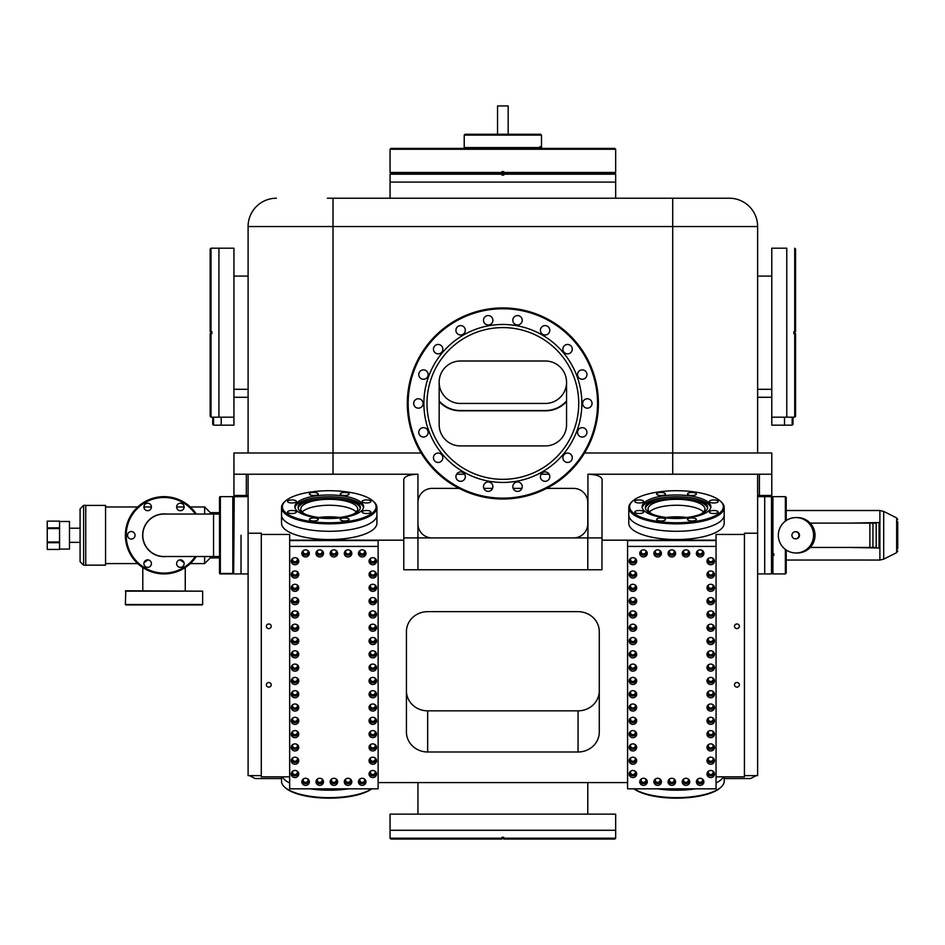 <?xml version="1.0" encoding="UTF-8"?>
<svg xmlns="http://www.w3.org/2000/svg" width="945" height="945" viewBox="0 0 945 945"><rect width="100%" height="100%" fill="white"/><g stroke="black" fill="none" stroke-linecap="round" stroke-linejoin="round"><path stroke-width="1.42" d="M59.559 542.713L59.559 521.132L47.25 521.132L47.25 549.435L59.559 549.435L59.559 542.713L47.25 542.713M59.559 542.005L47.25 542.005M85.747 565.145L105.568 565.145L105.568 505.421L85.747 505.421M59.559 527.853L47.25 527.853M59.559 528.562L47.25 528.562M213.558 556.51L219.5 556.51L219.901 573.922L233.663 573.52L233.261 496.645L219.901 496.645L219.5 514.056L213.558 514.056L213.558 556.51L164.017 556.51A21.227 21.227 0 0 1 142.789 535.283A21.227 21.227 0 0 0 164.017 556.51M210.298 514.056L210.298 512.639L219.5 512.639M210.298 556.51L210.298 557.928L219.5 557.928L210.298 557.928L204.64 563.586L204.64 556.51M190.323 506.981L204.64 506.981L210.298 512.639L204.64 506.981L204.64 514.056M85.747 565.216L85.747 505.351L83.621 505.351L83.621 565.216L85.747 565.216M80.089 561.684L83.621 565.216L80.089 561.684L80.089 508.882L83.621 505.351M80.089 528.208L69.469 528.208M80.089 542.359L69.469 542.359M59.559 549.08L69.469 549.08L69.469 521.486L59.559 521.486M184.015 562.677L179.987 559.889M202.655 591.168L125.779 590.767L125.378 604.528L202.655 604.528L202.655 591.168L125.378 591.168M202.265 604.918L164.017 604.918L202.655 604.528M164.017 604.918L125.779 604.918L164.017 604.918M149.534 604.918L143.912 604.918L149.534 604.918M133.174 604.918L127.551 604.918L133.174 604.918M182.255 604.918L176.632 604.918L182.255 604.918M198.615 604.918L192.993 604.918L198.615 604.918M233.261 573.461L219.901 573.473M148.046 559.889L144.03 562.677M196.3 556.51A38.639 38.639 0 0 1 125.378 535.283A38.639 38.639 0 0 1 196.3 514.056M195.284 556.51A37.788 37.788 0 0 1 126.228 535.283A37.788 37.788 0 0 1 195.284 514.056M166.474 556.51A21.369 21.369 0 0 1 142.648 535.283A21.369 21.369 0 0 1 166.474 514.056M182.255 510.194A3.756 3.756 0 0 1 177.14 508.823A3.756 3.756 0 0 1 178.51 503.697A3.756 3.756 0 0 1 183.625 505.067A3.756 3.756 0 0 1 182.255 510.194M176.632 563.622A3.756 3.756 0 0 1 180.389 559.865A3.756 3.756 0 0 1 184.133 563.622A3.756 3.756 0 0 1 180.389 567.378A3.756 3.756 0 0 1 176.632 563.622M133.174 532.035A3.756 3.756 0 0 1 134.544 537.162A3.756 3.756 0 0 1 129.418 538.532A3.756 3.756 0 0 1 128.047 533.405A3.756 3.756 0 0 1 133.174 532.035M151.413 506.945A3.756 3.756 0 0 1 147.656 510.69A3.756 3.756 0 0 1 143.912 506.945A3.756 3.756 0 0 1 147.656 503.189A3.756 3.756 0 0 1 151.413 506.945M145.79 560.373A3.756 3.756 0 0 1 150.905 561.743A3.756 3.756 0 0 1 149.534 566.87A3.756 3.756 0 0 1 144.408 565.5A3.756 3.756 0 0 1 145.79 560.373A3.756 3.756 0 0 0 145.565 566.728M220.35 496.645L220.35 573.922L219.5 573.072L219.5 497.495L220.35 496.645L231.891 496.645L233.663 497.507M233.663 573.06L232.813 573.91L232.813 496.657M232.813 573.91L220.35 573.922M164.028 514.056A21.227 21.227 0 0 0 142.789 535.283A21.227 21.227 0 0 1 164.017 514.056A21.227 21.227 0 0 0 164.017 514.056L213.558 514.056M135.04 535.024A3.756 3.756 0 0 0 129.418 532.035A3.756 3.756 0 0 0 128.047 537.162A3.756 3.756 0 0 0 133.174 538.532M182.255 560.373A3.756 3.756 0 0 0 177.14 561.743A3.756 3.756 0 0 0 178.51 566.87A3.756 3.756 0 0 0 184.133 563.622M178.286 560.515A3.756 3.756 0 0 0 178.51 566.87A3.756 3.756 0 0 0 182.031 566.988M178.735 510.312A3.756 3.756 0 0 0 184.133 506.945A3.756 3.756 0 0 0 182.479 503.839M149.298 560.255A3.756 3.756 0 0 0 143.912 563.622M149.759 510.052A3.756 3.756 0 0 0 149.534 503.697A3.756 3.756 0 0 0 146.014 503.567M129.418 532.035A3.756 3.756 0 0 0 127.551 535.024M796.67 552.979A17.695 17.624 -90 0 0 796.777 552.979L797.391 552.979A17.695 17.624 -90 0 0 815.015 535.283A17.695 17.624 -90 0 0 797.391 517.588L796.777 517.588A17.695 17.624 -90 0 0 796.67 517.588M796.777 552.979A17.695 17.624 -90 0 0 814.401 535.283A17.695 17.624 -90 0 0 796.777 517.588M810.184 547.45L876.216 547.45L876.18 523.105L810.184 523.105M876.18 523.105L876.216 547.45M772.065 554.939L772.915 555.365L772.915 573.922L785.366 573.922L785.366 549.423M785.366 521.144L785.366 496.645L786.216 497.495L786.216 520.541M772.065 497.495L772.915 496.645L772.915 553.829L773.837 553.829L773.837 555.365L773.837 553.829M772.915 555.365L773.837 555.365M785.366 573.922L786.216 573.072L786.216 550.025M772.915 553.829L772.065 553.404M786.216 510.513L879.889 510.513L883.693 511.41L883.693 559.156L879.889 560.054L879.889 510.513M786.216 560.054L864.876 560.031M867.51 560.019L864.533 560.054M868.077 560.054L879.889 560.054M850.736 523.105L879.039 522.55L879.039 548.017L850.736 547.45M897.75 521.758L897.75 548.809M798.974 535.283A3.544 3.52 -90 0 0 795.454 531.74A3.544 3.52 -90 0 0 791.922 535.283A3.544 3.52 -90 0 0 795.454 538.815A3.544 3.52 -90 0 0 798.974 535.283M795.962 552.979L796.576 552.979A17.695 17.624 -90 0 0 814.2 535.283A17.695 17.624 -90 0 0 796.576 517.588L795.962 517.588A17.695 17.624 -90 0 0 778.337 535.283A17.695 17.624 -90 0 0 795.962 552.979A17.695 17.624 -90 0 0 813.586 535.283A17.695 17.624 -90 0 0 795.962 517.588M795.643 538.815A3.556 3.544 -90 0 0 799.494 535.283A3.556 3.544 -90 0 0 795.643 531.74M539.583 148.412L541.497 147.562L541.497 135.111L464.219 135.111L464.219 147.562L539.949 147.562L539.949 146.64M540.41 147.562L540.41 146.64M541.497 135.111L540.646 134.261L465.07 134.261L464.219 135.111M539.949 147.562L539.122 148.412M508.174 134.261L508.174 105.946L497.554 105.946L497.554 134.261M246.326 474.225L246.326 495.463L233.935 495.463L233.935 474.225L248.098 474.225L233.935 474.225L233.935 452.998L333.018 452.998L333.018 198.226L390.061 198.226L390.061 182.101L615.668 182.101L615.668 174.175L503.744 174.175L503.744 173.325L614.817 173.325L503.744 173.325L503.744 172.474L615.668 172.474L615.668 149.263L390.061 149.263L390.061 172.474L501.972 172.474L501.972 173.325L390.911 173.325L501.972 173.325L501.972 174.175L390.061 174.175L390.911 173.325L390.061 172.474M503.744 172.581L501.972 172.581M615.668 149.263L614.817 148.412L390.911 148.412L390.061 149.263M503.744 172.474L503.744 171.553L501.972 171.553L501.972 172.474M630.929 584.813A2.41 2.256 180 0 0 632.914 588.357A2.41 2.256 180 0 0 634.886 584.813M636.564 640.155A3.768 3.532 0 0 1 629.264 640.155M630.929 638.017A2.41 2.256 180 0 0 632.914 641.56A2.41 2.256 180 0 0 634.886 638.017M636.682 641.017A3.768 3.532 0 0 1 632.914 644.561A3.768 3.532 0 0 1 629.146 641.017A3.768 3.532 0 0 1 632.914 637.485A3.768 3.532 0 0 1 636.682 641.017M712.707 717.81A2.41 2.256 0 0 1 710.734 721.366A2.41 2.256 0 0 1 708.75 717.81M636.682 707.521A3.768 3.532 180 0 0 632.914 703.99A3.768 3.532 180 0 0 629.146 707.521A3.768 3.532 180 0 0 632.914 711.065A3.768 3.532 180 0 0 636.682 707.521M629.264 706.659A3.768 3.532 180 0 0 636.564 706.659M634.886 704.509A2.41 2.256 0 0 1 632.914 708.065A2.41 2.256 0 0 1 630.929 704.509M630.929 598.114A2.41 2.256 180 0 0 632.914 601.658A2.41 2.256 180 0 0 634.886 598.114M636.564 626.866A3.768 3.532 0 0 1 629.264 626.866M636.682 627.716A3.768 3.532 0 0 1 632.914 631.26A3.768 3.532 0 0 1 629.146 627.716A3.768 3.532 0 0 1 632.914 624.184A3.768 3.532 0 0 1 636.682 627.716M630.929 624.716A2.41 2.256 180 0 0 632.914 628.26A2.41 2.256 180 0 0 634.886 624.716M641.537 550.403A2.41 2.256 180 0 0 643.51 553.947A2.41 2.256 180 0 0 645.494 550.403M636.564 600.264A3.768 3.532 0 0 1 629.264 600.264M636.682 601.126A3.768 3.532 0 0 1 632.914 604.658A3.768 3.532 0 0 1 629.146 601.126A3.768 3.532 0 0 1 632.914 597.583A3.768 3.532 0 0 1 636.682 601.126M708.75 638.017A2.41 2.256 180 0 0 710.734 641.56A2.41 2.256 180 0 0 712.707 638.017M636.564 586.963A3.768 3.532 0 0 1 629.264 586.963M636.682 587.825A3.768 3.532 0 0 1 632.914 591.357A3.768 3.532 0 0 1 629.146 587.825A3.768 3.532 0 0 1 632.914 584.282A3.768 3.532 0 0 1 636.682 587.825M712.707 664.618A2.41 2.256 0 0 1 710.734 668.162A2.41 2.256 0 0 1 708.75 664.618M636.682 694.221A3.768 3.532 180 0 0 632.914 690.689A3.768 3.532 180 0 0 629.146 694.221A3.768 3.532 180 0 0 632.914 697.764A3.768 3.532 180 0 0 636.682 694.221M629.264 693.358A3.768 3.532 180 0 0 636.564 693.358M634.886 691.208A2.41 2.256 0 0 1 632.914 694.764A2.41 2.256 0 0 1 630.929 691.208M630.929 611.415A2.41 2.256 180 0 0 632.914 614.959A2.41 2.256 180 0 0 634.886 611.415M707.084 666.757A3.768 3.532 180 0 0 714.385 666.757M706.966 667.619A3.768 3.532 180 0 0 710.734 671.163A3.768 3.532 180 0 0 714.491 667.619A3.768 3.532 180 0 0 710.734 664.087A3.768 3.532 180 0 0 706.966 667.619M712.707 677.908A2.41 2.256 0 0 1 710.734 681.463A2.41 2.256 0 0 1 708.75 677.908M706.966 694.221A3.768 3.532 0 0 1 710.734 690.689A3.768 3.532 0 0 1 714.491 694.221A3.768 3.532 0 0 1 710.734 697.764A3.768 3.532 0 0 1 706.966 694.221M714.385 693.358A3.768 3.532 0 0 1 707.084 693.358M712.707 691.208A2.41 2.256 0 0 1 710.734 694.764A2.41 2.256 0 0 1 708.75 691.208M630.929 558.212A2.41 2.256 180 0 0 632.914 561.755A2.41 2.256 180 0 0 634.886 558.212M647.171 552.553A3.768 3.532 0 0 1 639.859 552.553M647.278 553.416A3.768 3.532 0 0 1 643.51 556.948A3.768 3.532 0 0 1 639.753 553.416A3.768 3.532 0 0 1 643.51 549.872A3.768 3.532 0 0 1 647.278 553.416M687.96 778.822A2.41 2.256 0 0 1 685.976 782.365A2.41 2.256 0 0 1 684.003 778.822M706.966 747.424A3.768 3.532 0 0 1 710.734 743.88A3.768 3.532 0 0 1 714.491 747.424A3.768 3.532 0 0 1 710.734 750.956A3.768 3.532 0 0 1 706.966 747.424M714.385 746.562A3.768 3.532 0 0 1 707.084 746.562M712.707 744.412A2.41 2.256 0 0 1 710.734 747.956A2.41 2.256 0 0 1 708.75 744.412M636.564 613.565A3.768 3.532 0 0 1 629.264 613.565M636.682 614.427A3.768 3.532 0 0 1 632.914 617.959A3.768 3.532 0 0 1 629.146 614.427A3.768 3.532 0 0 1 632.914 610.883A3.768 3.532 0 0 1 636.682 614.427M708.75 611.415A2.41 2.256 180 0 0 710.734 614.959A2.41 2.256 180 0 0 712.707 611.415M636.682 760.725A3.768 3.532 180 0 0 632.914 757.181A3.768 3.532 180 0 0 629.146 760.725A3.768 3.532 180 0 0 632.914 764.257A3.768 3.532 180 0 0 636.682 760.725M629.264 759.863A3.768 3.532 180 0 0 636.564 759.863M634.886 757.713A2.41 2.256 0 0 1 632.914 761.257A2.41 2.256 0 0 1 630.929 757.713M634.886 677.908A2.41 2.256 0 0 1 632.914 681.463A2.41 2.256 0 0 1 630.929 677.908M634.886 664.618A2.41 2.256 0 0 1 632.914 668.162A2.41 2.256 0 0 1 630.929 664.618M707.084 653.456A3.768 3.532 180 0 0 714.385 653.456M706.966 654.318A3.768 3.532 180 0 0 710.734 657.862A3.768 3.532 180 0 0 714.491 654.318A3.768 3.532 180 0 0 710.734 650.786A3.768 3.532 180 0 0 706.966 654.318M708.75 651.318A2.41 2.256 180 0 0 710.734 654.861A2.41 2.256 180 0 0 712.707 651.318M669.84 550.403A2.41 2.256 180 0 0 671.824 553.947A2.41 2.256 180 0 0 673.797 550.403M706.966 760.725A3.768 3.532 0 0 1 710.734 757.181A3.768 3.532 0 0 1 714.491 760.725A3.768 3.532 0 0 1 710.734 764.257A3.768 3.532 0 0 1 706.966 760.725M714.385 759.863A3.768 3.532 0 0 1 707.084 759.863M712.707 757.713A2.41 2.256 0 0 1 710.734 761.257A2.41 2.256 0 0 1 708.75 757.713M655.688 550.403A2.41 2.256 180 0 0 657.673 553.947A2.41 2.256 180 0 0 659.645 550.403M668.056 781.834A3.768 3.532 0 0 1 671.824 778.29A3.768 3.532 0 0 1 675.592 781.834A3.768 3.532 0 0 1 671.824 785.366A3.768 3.532 0 0 1 668.056 781.834M675.474 780.972A3.768 3.532 0 0 1 668.174 780.972M673.797 778.822A2.41 2.256 0 0 1 671.824 782.365A2.41 2.256 0 0 1 669.84 778.822M645.494 778.822A2.41 2.256 0 0 1 643.51 782.365A2.41 2.256 0 0 1 641.537 778.822M636.682 774.026A3.768 3.532 180 0 0 632.914 770.482A3.768 3.532 180 0 0 629.146 774.026A3.768 3.532 180 0 0 632.914 777.558A3.768 3.532 180 0 0 636.682 774.026M629.264 773.164A3.768 3.532 180 0 0 636.564 773.164M634.886 771.014A2.41 2.256 0 0 1 632.914 774.557A2.41 2.256 0 0 1 630.929 771.014M712.707 771.014A2.41 2.256 0 0 1 710.734 774.557A2.41 2.256 0 0 1 708.75 771.014M636.564 666.757A3.768 3.532 0 0 1 629.264 666.757M636.682 667.619A3.768 3.532 0 0 1 632.914 671.163A3.768 3.532 0 0 1 629.146 667.619A3.768 3.532 0 0 1 632.914 664.087A3.768 3.532 0 0 1 636.682 667.619M659.645 778.822A2.41 2.256 0 0 1 657.673 782.365A2.41 2.256 0 0 1 655.688 778.822M696.37 781.834A3.768 3.532 0 0 1 700.127 778.29A3.768 3.532 0 0 1 703.895 781.834A3.768 3.532 0 0 1 700.127 785.366A3.768 3.532 0 0 1 696.37 781.834M703.777 780.972A3.768 3.532 0 0 1 696.477 780.972M702.111 778.822A2.41 2.256 0 0 1 700.127 782.365A2.41 2.256 0 0 1 698.154 778.822M707.084 560.361A3.768 3.532 180 0 0 714.385 560.361M706.966 561.224A3.768 3.532 180 0 0 710.734 564.756A3.768 3.532 180 0 0 714.491 561.224A3.768 3.532 180 0 0 710.734 557.68A3.768 3.532 180 0 0 706.966 561.224M708.75 558.212A2.41 2.256 180 0 0 710.734 561.755A2.41 2.256 180 0 0 712.707 558.212M634.886 731.111A2.41 2.256 0 0 1 632.914 734.667A2.41 2.256 0 0 1 630.929 731.111M706.966 720.822A3.768 3.532 0 0 1 710.734 717.29A3.768 3.532 0 0 1 714.491 720.822A3.768 3.532 0 0 1 710.734 724.366A3.768 3.532 0 0 1 706.966 720.822M714.385 719.96A3.768 3.532 0 0 1 707.084 719.96M708.75 598.114A2.41 2.256 180 0 0 710.734 601.658A2.41 2.256 180 0 0 712.707 598.114M636.682 680.92A3.768 3.532 180 0 0 632.914 677.388A3.768 3.532 180 0 0 629.146 680.92A3.768 3.532 180 0 0 632.914 684.464A3.768 3.532 180 0 0 636.682 680.92M629.264 680.057A3.768 3.532 180 0 0 636.564 680.057M707.084 626.866A3.768 3.532 180 0 0 714.385 626.866M706.966 627.716A3.768 3.532 180 0 0 710.734 631.26A3.768 3.532 180 0 0 714.491 627.716A3.768 3.532 180 0 0 710.734 624.184A3.768 3.532 180 0 0 706.966 627.716M708.75 624.716A2.41 2.256 180 0 0 710.734 628.26A2.41 2.256 180 0 0 712.707 624.716M682.325 552.553A3.768 3.532 180 0 0 689.626 552.553M682.207 553.416A3.768 3.532 180 0 0 685.976 556.948A3.768 3.532 180 0 0 689.744 553.416A3.768 3.532 180 0 0 685.976 549.872A3.768 3.532 180 0 0 682.207 553.416M684.003 550.403A2.41 2.256 180 0 0 685.976 553.947A2.41 2.256 180 0 0 687.96 550.403M661.429 781.834A3.768 3.532 180 0 0 657.673 778.29A3.768 3.532 180 0 0 653.905 781.834A3.768 3.532 180 0 0 657.673 785.366A3.768 3.532 180 0 0 661.429 781.834M654.023 780.972A3.768 3.532 180 0 0 661.323 780.972M706.966 774.026A3.768 3.532 0 0 1 710.734 770.482A3.768 3.532 0 0 1 714.491 774.026A3.768 3.532 0 0 1 710.734 777.558A3.768 3.532 0 0 1 706.966 774.026M714.385 773.164A3.768 3.532 0 0 1 707.084 773.164M706.966 707.521A3.768 3.532 0 0 1 710.734 703.99A3.768 3.532 0 0 1 714.491 707.521A3.768 3.532 0 0 1 710.734 711.065A3.768 3.532 0 0 1 706.966 707.521M714.385 706.659A3.768 3.532 0 0 1 707.084 706.659M712.707 704.509A2.41 2.256 0 0 1 710.734 708.065A2.41 2.256 0 0 1 708.75 704.509M698.154 550.403A2.41 2.256 180 0 0 700.127 553.947A2.41 2.256 180 0 0 702.111 550.403M707.084 573.662A3.768 3.532 180 0 0 714.385 573.662M706.966 574.525A3.768 3.532 180 0 0 710.734 578.057A3.768 3.532 180 0 0 714.491 574.525A3.768 3.532 180 0 0 710.734 570.981A3.768 3.532 180 0 0 706.966 574.525M708.75 571.512A2.41 2.256 180 0 0 710.734 575.056A2.41 2.256 180 0 0 712.707 571.512M636.682 734.123A3.768 3.532 180 0 0 632.914 730.591A3.768 3.532 180 0 0 629.146 734.123A3.768 3.532 180 0 0 632.914 737.667A3.768 3.532 180 0 0 636.682 734.123M629.264 733.261A3.768 3.532 180 0 0 636.564 733.261M630.929 651.318A2.41 2.256 180 0 0 632.914 654.861A2.41 2.256 180 0 0 634.886 651.318M682.207 781.834A3.768 3.532 0 0 1 685.976 778.29A3.768 3.532 0 0 1 689.744 781.834A3.768 3.532 0 0 1 685.976 785.366A3.768 3.532 0 0 1 682.207 781.834M689.626 780.972A3.768 3.532 0 0 1 682.325 780.972M636.564 573.662A3.768 3.532 0 0 1 629.264 573.662M636.682 574.525A3.768 3.532 0 0 1 632.914 578.057A3.768 3.532 0 0 1 629.146 574.525A3.768 3.532 0 0 1 632.914 570.981A3.768 3.532 0 0 1 636.682 574.525M630.929 571.512A2.41 2.256 180 0 0 632.914 575.056A2.41 2.256 180 0 0 634.886 571.512M627.586 546.411L627.586 540.564L716.05 540.564L716.05 788.827L627.586 788.827L627.586 546.411L716.05 546.411M647.278 781.834A3.768 3.532 180 0 0 643.51 778.29A3.768 3.532 180 0 0 639.753 781.834A3.768 3.532 180 0 0 643.51 785.366A3.768 3.532 180 0 0 647.278 781.834M639.859 780.972A3.768 3.532 180 0 0 647.171 780.972M707.084 640.155A3.768 3.532 180 0 0 714.385 640.155M706.966 641.017A3.768 3.532 180 0 0 710.734 644.561A3.768 3.532 180 0 0 714.491 641.017A3.768 3.532 180 0 0 710.734 637.485A3.768 3.532 180 0 0 706.966 641.017M707.084 600.264A3.768 3.532 180 0 0 714.385 600.264M706.966 601.126A3.768 3.532 180 0 0 710.734 604.658A3.768 3.532 180 0 0 714.491 601.126A3.768 3.532 180 0 0 710.734 597.583A3.768 3.532 180 0 0 706.966 601.126M634.886 717.81A2.41 2.256 0 0 1 632.914 721.366A2.41 2.256 0 0 1 630.929 717.81M706.966 734.123A3.768 3.532 0 0 1 710.734 730.591A3.768 3.532 0 0 1 714.491 734.123A3.768 3.532 0 0 1 710.734 737.667A3.768 3.532 0 0 1 706.966 734.123M714.385 733.261A3.768 3.532 0 0 1 707.084 733.261M712.707 731.111A2.41 2.256 0 0 1 710.734 734.667A2.41 2.256 0 0 1 708.75 731.111M636.682 720.822A3.768 3.532 180 0 0 632.914 717.29A3.768 3.532 180 0 0 629.146 720.822A3.768 3.532 180 0 0 632.914 724.366A3.768 3.532 180 0 0 636.682 720.822M629.264 719.96A3.768 3.532 180 0 0 636.564 719.96M661.323 552.553A3.768 3.532 0 0 1 654.023 552.553M661.429 553.416A3.768 3.532 0 0 1 657.673 556.948A3.768 3.532 0 0 1 653.905 553.416A3.768 3.532 0 0 1 657.673 549.872A3.768 3.532 0 0 1 661.429 553.416M708.75 584.813A2.41 2.256 180 0 0 710.734 588.357A2.41 2.256 180 0 0 712.707 584.813M706.966 680.92A3.768 3.532 0 0 1 710.734 677.388A3.768 3.532 0 0 1 714.491 680.92A3.768 3.532 0 0 1 710.734 684.464A3.768 3.532 0 0 1 706.966 680.92M714.385 680.057A3.768 3.532 0 0 1 707.084 680.057M634.886 744.412A2.41 2.256 0 0 1 632.914 747.956A2.41 2.256 0 0 1 630.929 744.412M707.084 613.565A3.768 3.532 180 0 0 714.385 613.565M706.966 614.427A3.768 3.532 180 0 0 710.734 617.959A3.768 3.532 180 0 0 714.491 614.427A3.768 3.532 180 0 0 710.734 610.883A3.768 3.532 180 0 0 706.966 614.427M668.174 552.553A3.768 3.532 180 0 0 675.474 552.553M668.056 553.416A3.768 3.532 180 0 0 671.824 556.948A3.768 3.532 180 0 0 675.592 553.416A3.768 3.532 180 0 0 671.824 549.872A3.768 3.532 180 0 0 668.056 553.416M636.682 747.424A3.768 3.532 180 0 0 632.914 743.88A3.768 3.532 180 0 0 629.146 747.424A3.768 3.532 180 0 0 632.914 750.956A3.768 3.532 180 0 0 636.682 747.424M629.264 746.562A3.768 3.532 180 0 0 636.564 746.562M636.564 653.456A3.768 3.532 0 0 1 629.264 653.456M636.682 654.318A3.768 3.532 0 0 1 632.914 657.862A3.768 3.532 0 0 1 629.146 654.318A3.768 3.532 0 0 1 632.914 650.786A3.768 3.532 0 0 1 636.682 654.318M696.477 552.553A3.768 3.532 180 0 0 703.777 552.553M696.37 553.416A3.768 3.532 180 0 0 700.127 556.948A3.768 3.532 180 0 0 703.895 553.416A3.768 3.532 180 0 0 700.127 549.872A3.768 3.532 180 0 0 696.37 553.416M707.084 586.963A3.768 3.532 180 0 0 714.385 586.963M706.966 587.825A3.768 3.532 180 0 0 710.734 591.357A3.768 3.532 180 0 0 714.491 587.825A3.768 3.532 180 0 0 710.734 584.282A3.768 3.532 180 0 0 706.966 587.825M636.682 561.224A3.768 3.532 0 0 1 632.914 564.756A3.768 3.532 0 0 1 629.146 561.224A3.768 3.532 0 0 1 632.914 557.68A3.768 3.532 0 0 1 636.682 561.224M636.564 560.361A3.768 3.532 0 0 1 629.264 560.361M241.022 535.283L241.022 573.922L241.022 535.283M233.663 573.355L234.218 496.645L248.098 496.645M615.668 838.203L614.817 839.054L503.744 839.054L503.744 838.203L615.668 838.203L615.668 830.277L390.061 830.277L615.668 830.277L615.668 814.141L390.061 814.141L390.061 838.203L501.972 838.203L501.972 839.054L390.911 839.054L390.061 838.203M503.744 838.203L503.744 837.282L501.972 837.282L501.972 839.054M503.744 838.309L501.972 838.309M289.666 776.837L261.292 776.837L261.292 533.216L248.098 533.216L248.098 775.632L261.292 775.632M573.627 537.918A14.151 14.151 0 0 0 587.778 523.766L587.778 502.539A14.151 14.151 0 0 0 573.627 488.388L546.623 488.388M584.553 452.998L672.71 452.998L672.71 474.225L587.932 474.225C596.519 474.544 601.233 476.256 602.083 479.375L601.941 569.764L403.787 569.764L403.787 479.375C404.637 476.256 409.362 474.544 417.938 474.225L333.018 474.225L333.018 452.998L421.175 452.998M456.577 474.225L464.656 474.225L456.577 474.225M541.06 474.225L549.139 474.225L541.06 474.225M601.941 537.918L417.938 537.918L417.938 502.539A14.151 14.151 0 0 1 432.089 488.388L459.093 488.388M521.9 488.388L513.159 488.388M492.558 488.388L483.816 488.388M417.938 523.766A14.151 14.151 0 0 0 432.089 537.918M716.05 540.564L716.05 534.433L744.436 534.433L744.436 533.216L757.63 533.216L757.63 775.632L744.436 775.632M744.436 534.433L744.436 776.837L716.05 776.837M378.13 782.59L627.586 782.59M403.787 540.174L289.666 540.174L289.666 534.433L261.292 534.433M271.239 684.818A2.445 2.303 180 0 0 268.793 682.514A2.445 2.303 180 0 0 266.348 684.818A2.445 2.303 180 0 0 268.793 687.109A2.445 2.303 180 0 0 271.239 684.818M271.239 626.287A2.445 2.303 180 0 0 268.793 623.995A2.445 2.303 180 0 0 266.348 626.287A2.445 2.303 180 0 0 268.793 628.59A2.445 2.303 180 0 0 271.239 626.287M756.26 775.632L750.554 778.538L724.189 778.538M281.527 778.538L255.174 778.538L249.456 775.632M739.38 684.818A2.445 2.303 0 0 1 736.935 687.109A2.445 2.303 0 0 1 734.478 684.818A2.445 2.303 0 0 1 736.935 682.514A2.445 2.303 0 0 1 739.38 684.818M246.326 495.463L248.098 495.463M716.05 540.174L601.941 540.174M757.63 533.216L757.63 474.225L771.781 474.225L771.781 452.998L672.71 452.998L672.71 198.226L729.316 198.226A28.303 28.303 0 0 1 757.63 226.54L757.63 452.998M587.932 537.918L587.932 474.225L771.781 474.225L771.781 495.463L757.63 495.463M739.38 626.287A2.445 2.303 0 0 1 736.935 628.59A2.445 2.303 0 0 1 734.478 626.287A2.445 2.303 0 0 1 736.935 623.995A2.445 2.303 0 0 1 739.38 626.287M686.767 517.482A28.444 9.733 0 0 0 666.213 517.482A28.444 9.733 180 0 1 686.767 517.482M339.503 517.482A28.444 9.733 0 0 0 318.949 517.482A28.444 9.733 180 0 1 339.503 517.482M248.098 533.216L248.098 474.225L417.938 474.225L417.938 502.539M289.666 546.411L378.13 546.411L378.13 788.827L289.666 788.827L289.666 540.174M599.284 631.614L599.284 732.044A21.227 19.951 0 0 1 578.057 751.996L427.672 751.996A21.227 19.951 0 0 1 406.433 732.044L406.433 631.614A21.227 19.951 0 0 1 427.672 611.663L578.057 611.663A21.227 19.951 180 0 1 599.284 631.614M427.672 751.996L427.672 710.841A21.227 19.951 0 0 1 406.433 690.901M427.672 710.841L578.057 710.841A21.227 19.951 0 0 0 599.284 690.901M417.938 569.764L417.938 537.918L403.787 537.918M724.189 776.837L724.189 781.338A47.699 16.313 180 0 1 720.917 787.268L720.125 787.965A46.848 16.018 180 0 1 676.49 798.159A46.848 16.018 180 0 1 633.93 788.827M720.917 787.268A47.699 16.313 180 0 1 676.49 797.651A47.699 16.313 180 0 1 634.119 788.827M657.342 788.827A47.699 16.313 0 0 0 695.638 788.827A47.699 16.313 0 0 1 657.342 788.827M716.05 783.003A47.699 16.313 0 0 0 723.397 776.837A47.699 16.313 0 0 1 716.05 783.003M329.226 490.715A46.848 16.018 0 0 0 285.591 500.909A46.848 16.018 0 0 0 329.226 522.762A46.848 16.018 0 0 0 372.862 500.909A46.848 16.018 0 0 0 329.226 490.715M369.625 513.088A4.418 1.512 0 0 0 370.924 512.013A4.418 1.512 0 0 0 368.196 510.619A4.418 1.512 0 0 0 363.364 510.95A4.418 1.512 0 0 0 362.077 512.013A4.418 1.512 0 0 0 364.805 513.418A4.418 1.512 0 0 0 369.625 513.088M370.924 501.452A4.418 1.512 0 0 0 366.495 499.94A4.418 1.512 0 0 0 362.077 501.452A4.418 1.512 0 0 0 366.495 502.964A4.418 1.512 0 0 0 370.924 501.452M344.665 520.99A4.418 1.512 0 0 0 349.095 519.478A4.418 1.512 0 0 0 344.665 517.966A4.418 1.512 0 0 0 340.247 519.478A4.418 1.512 0 0 0 344.665 520.99M310.669 520.553A4.418 1.512 0 0 0 315.488 520.884A4.418 1.512 0 0 0 318.217 519.478A4.418 1.512 0 0 0 316.918 518.415A4.418 1.512 0 0 0 312.098 518.084A4.418 1.512 0 0 0 309.369 519.478A4.418 1.512 0 0 0 310.669 520.553M313.787 492.475A4.418 1.512 0 0 0 309.369 493.987A4.418 1.512 0 0 0 313.787 495.499A4.418 1.512 0 0 0 318.217 493.987A4.418 1.512 0 0 0 313.787 492.475M288.839 500.389A4.418 1.512 0 0 0 287.54 501.452A4.418 1.512 0 0 0 290.269 502.858A4.418 1.512 0 0 0 295.088 502.527A4.418 1.512 0 0 0 296.387 501.452A4.418 1.512 0 0 0 293.659 500.059A4.418 1.512 0 0 0 288.839 500.389M287.54 512.013A4.418 1.512 0 0 0 291.958 513.525A4.418 1.512 0 0 0 296.387 512.013A4.418 1.512 0 0 0 291.958 510.501A4.418 1.512 0 0 0 287.54 512.013M347.795 492.924A4.418 1.512 0 0 0 342.976 492.593A4.418 1.512 0 0 0 340.247 493.987A4.418 1.512 0 0 0 341.535 495.062A4.418 1.512 0 0 0 346.354 495.393A4.418 1.512 0 0 0 349.095 493.987A4.418 1.512 0 0 0 347.795 492.924M363.624 506.733A34.398 11.765 180 0 1 329.226 518.498A34.398 11.765 180 0 1 294.84 506.733A34.398 11.765 180 0 1 329.226 494.967A34.398 11.765 180 0 1 363.624 506.733M285.591 500.909L284.799 501.594A47.699 16.313 0 0 0 281.527 507.536A47.699 16.313 0 0 0 329.226 523.849A47.699 16.313 0 0 0 376.925 507.536A47.699 16.313 0 0 0 373.653 501.594L372.862 500.909M376.925 507.536L376.925 514.978A47.699 16.313 180 0 1 329.226 531.291A47.699 16.313 180 0 1 281.527 514.978L281.527 507.536M302.152 512.001A28.444 9.733 180 0 1 329.226 505.256A28.444 9.733 180 0 1 356.312 512.001A28.444 9.733 180 0 0 329.226 505.256A28.444 9.733 180 0 0 302.152 512.001M298.183 508.221A31.138 10.655 180 0 1 329.226 498.369A31.138 10.655 180 0 1 360.281 508.221M304.952 514.104A28.444 9.733 180 0 1 300.782 509.024A28.444 9.733 180 0 1 329.226 499.291A28.444 9.733 180 0 1 357.683 509.024A28.444 9.733 180 0 1 353.501 514.104M294.935 507.642A34.398 11.765 180 0 1 329.226 496.775A31.138 10.655 180 0 1 360.364 507.43A31.138 10.655 180 0 1 329.226 518.073A31.138 10.655 180 0 1 298.088 507.43A31.138 10.655 180 0 1 329.226 496.775L329.226 496.775A34.398 11.765 180 0 1 363.518 507.642M376.925 523.223A47.699 16.313 180 0 1 329.226 539.548A47.699 16.313 180 0 1 281.527 523.223L281.527 514.978A47.699 16.313 180 0 0 329.226 531.291A47.699 16.313 180 0 0 376.925 514.978L376.925 523.223M371.787 788.827A46.848 16.018 180 0 1 329.226 798.159A46.848 16.018 180 0 1 285.591 787.965L284.799 787.268A47.699 16.313 180 0 1 281.527 781.338L281.527 776.837M371.598 788.827A47.699 16.313 180 0 1 329.226 797.651A47.699 16.313 180 0 1 284.799 787.268M282.319 776.837A47.699 16.313 0 0 0 289.666 783.003A47.699 16.313 0 0 1 282.319 776.837M310.078 788.827A47.699 16.313 0 0 0 348.374 788.827A47.699 16.313 0 0 1 310.078 788.827M676.49 490.715A46.848 16.018 0 0 0 632.855 500.909A46.848 16.018 0 0 0 676.49 522.762A46.848 16.018 0 0 0 720.125 500.909A46.848 16.018 0 0 0 676.49 490.715M716.889 513.088A4.418 1.512 0 0 0 718.188 512.013A4.418 1.512 0 0 0 715.448 510.619A4.418 1.512 0 0 0 710.628 510.95A4.418 1.512 0 0 0 709.341 512.013A4.418 1.512 0 0 0 712.069 513.418A4.418 1.512 0 0 0 716.889 513.088M718.188 501.452A4.418 1.512 0 0 0 713.758 499.94A4.418 1.512 0 0 0 709.341 501.452A4.418 1.512 0 0 0 713.758 502.964A4.418 1.512 0 0 0 718.188 501.452M691.929 520.99A4.418 1.512 0 0 0 696.347 519.478A4.418 1.512 0 0 0 691.929 517.966A4.418 1.512 0 0 0 687.511 519.478A4.418 1.512 0 0 0 691.929 520.99M657.933 520.553A4.418 1.512 0 0 0 662.752 520.884A4.418 1.512 0 0 0 665.481 519.478A4.418 1.512 0 0 0 664.181 518.415A4.418 1.512 0 0 0 659.362 518.084A4.418 1.512 0 0 0 656.633 519.478A4.418 1.512 0 0 0 657.933 520.553M661.051 492.475A4.418 1.512 0 0 0 656.633 493.987A4.418 1.512 0 0 0 661.051 495.499A4.418 1.512 0 0 0 665.481 493.987A4.418 1.512 0 0 0 661.051 492.475M636.103 500.389A4.418 1.512 0 0 0 634.804 501.452A4.418 1.512 0 0 0 637.532 502.858A4.418 1.512 0 0 0 642.352 502.527A4.418 1.512 0 0 0 643.651 501.452A4.418 1.512 0 0 0 640.923 500.059A4.418 1.512 0 0 0 636.103 500.389M634.804 512.013A4.418 1.512 0 0 0 639.222 513.525A4.418 1.512 0 0 0 643.651 512.013A4.418 1.512 0 0 0 639.222 510.501A4.418 1.512 0 0 0 634.804 512.013M695.059 492.924A4.418 1.512 0 0 0 690.24 492.593A4.418 1.512 0 0 0 687.511 493.987A4.418 1.512 0 0 0 688.799 495.062A4.418 1.512 0 0 0 693.618 495.393A4.418 1.512 0 0 0 696.347 493.987A4.418 1.512 0 0 0 695.059 492.924M710.888 506.733A34.398 11.765 180 0 1 676.49 518.498A34.398 11.765 180 0 1 642.104 506.733A34.398 11.765 180 0 1 676.49 494.967A34.398 11.765 180 0 1 710.888 506.733M632.855 500.909L632.063 501.594A47.699 16.313 0 0 0 628.791 507.536A47.699 16.313 0 0 0 676.49 523.849A47.699 16.313 0 0 0 724.189 507.536A47.699 16.313 0 0 0 720.917 501.594L720.125 500.909M724.189 507.536L724.189 514.978A47.699 16.313 180 0 1 676.49 531.291A47.699 16.313 180 0 1 628.791 514.978L628.791 507.536M649.416 512.001A28.444 9.733 180 0 1 676.49 505.256A28.444 9.733 180 0 1 703.576 512.001A28.444 9.733 180 0 0 676.49 505.256A28.444 9.733 180 0 0 649.416 512.001M645.447 508.221A31.138 10.655 180 0 1 676.49 498.369A31.138 10.655 180 0 1 707.545 508.221M652.215 514.104A28.444 9.733 180 0 1 648.046 509.024A28.444 9.733 180 0 1 676.49 499.291A28.444 9.733 180 0 1 704.946 509.024A28.444 9.733 180 0 1 700.765 514.104M642.198 507.642A34.398 11.765 180 0 1 676.49 496.775A31.138 10.655 180 0 1 707.628 507.43A31.138 10.655 180 0 1 676.49 518.073A31.138 10.655 180 0 1 645.352 507.43A31.138 10.655 180 0 1 676.49 496.775L676.49 496.775A34.398 11.765 180 0 1 710.782 507.642M724.189 523.223A47.699 16.313 180 0 1 676.49 539.548A47.699 16.313 180 0 1 628.791 523.223L628.791 514.978A47.699 16.313 180 0 0 676.49 531.291A47.699 16.313 180 0 0 724.189 514.978L724.189 523.223M757.63 573.922L764.706 573.922L764.706 496.645L764.706 573.922L771.498 573.922L771.498 496.645L757.63 496.645M771.498 573.922L771.498 496.645M211.007 333.656L210.168 333.656L210.168 416.343L211.007 417.194L211.007 333.656L211.857 333.656L211.857 331.73L210.168 331.73L210.168 249.043L211.007 248.192L218.933 248.192L211.007 248.192L211.007 331.73L210.168 331.73L210.9 331.73L210.9 333.656M218.933 417.194L218.933 248.192L233.935 248.192L233.935 417.194L211.007 417.194L218.933 417.194L218.933 248.192M248.098 276.082L233.935 276.082M248.098 389.305L233.935 389.305M771.781 417.194L786.783 417.194L786.783 248.192L771.781 248.192L771.781 425.167L784.515 425.167L784.515 417.194L784.515 425.167L792.158 425.167L792.158 417.194M793.009 417.194L793.009 424.329L792.158 425.167M233.935 417.194L233.935 425.167L221.201 425.167L221.201 417.194L221.201 425.167L213.558 425.167L213.558 417.194M212.708 417.194L212.708 424.329L213.558 425.167M786.783 417.194L794.71 417.194L795.56 416.343L795.56 333.656L794.71 333.656L794.71 417.194L786.783 417.194L786.783 248.192M408.169 403.456A94.689 94.689 0 0 1 502.858 308.767A94.689 94.689 0 0 1 597.547 403.456A94.689 94.689 0 0 1 502.858 498.145A94.689 94.689 0 0 1 408.169 403.456M581.837 403.456A78.978 78.978 0 0 0 502.858 324.478A78.978 78.978 0 0 0 423.88 403.456A78.978 78.978 0 0 0 502.858 482.434A78.978 78.978 0 0 0 581.837 403.456M581.435 369.932A4.701 4.701 0 0 0 577.619 375.378A4.701 4.701 0 0 0 583.065 379.193A4.701 4.701 0 0 0 586.88 373.747A4.701 4.701 0 0 0 581.435 369.932M522.231 486.663A4.701 4.701 0 0 0 517.529 481.962A4.701 4.701 0 0 0 512.828 486.663A4.701 4.701 0 0 0 517.529 491.365A4.701 4.701 0 0 0 522.231 486.663M483.497 320.26A4.701 4.701 0 0 0 488.187 324.962A4.701 4.701 0 0 0 492.888 320.26A4.701 4.701 0 0 0 488.187 315.559A4.701 4.701 0 0 0 483.497 320.26M456.199 331.908A4.701 4.701 0 0 0 462.223 334.707A4.701 4.701 0 0 0 465.034 328.683A4.701 4.701 0 0 0 459.01 325.883A4.701 4.701 0 0 0 456.199 331.908M421.127 378.638A4.701 4.701 0 0 0 427.542 376.913A4.701 4.701 0 0 0 425.817 370.499A4.701 4.701 0 0 0 419.403 372.212A4.701 4.701 0 0 0 421.127 378.638M434.546 352.178A4.701 4.701 0 0 0 441.161 352.757A4.701 4.701 0 0 0 441.74 346.13A4.701 4.701 0 0 0 435.125 345.551A4.701 4.701 0 0 0 434.546 352.178A4.701 4.701 0 0 1 435.125 345.551A4.701 4.701 0 0 1 441.74 346.13M464.219 479.647A4.701 4.701 0 0 0 463.641 473.02A4.701 4.701 0 0 0 457.026 473.61A4.701 4.701 0 0 0 457.604 480.225A4.701 4.701 0 0 0 464.219 479.647M417.56 408.086A4.701 4.701 0 0 0 423.006 404.271A4.701 4.701 0 0 0 419.19 398.837A4.701 4.701 0 0 0 413.745 402.641A4.701 4.701 0 0 0 417.56 408.086M584.601 428.286A4.701 4.701 0 0 0 578.175 430.01A4.701 4.701 0 0 0 579.899 436.425A4.701 4.701 0 0 0 586.313 434.7A4.701 4.701 0 0 0 584.601 428.286M565.228 345.09A4.701 4.701 0 0 0 563.515 351.505A4.701 4.701 0 0 0 569.929 353.229A4.701 4.701 0 0 0 571.654 346.803A4.701 4.701 0 0 0 565.228 345.09M571.182 454.746A4.701 4.701 0 0 0 564.555 454.167A4.701 4.701 0 0 0 563.976 460.782A4.701 4.701 0 0 0 570.603 461.361A4.701 4.701 0 0 0 571.182 454.746M440.488 461.833A4.701 4.701 0 0 0 442.213 455.419A4.701 4.701 0 0 0 435.799 453.694A4.701 4.701 0 0 0 434.074 460.12A4.701 4.701 0 0 0 440.488 461.833M492.605 488.27A4.701 4.701 0 0 0 489.793 482.245A4.701 4.701 0 0 0 483.781 485.057A4.701 4.701 0 0 0 486.58 491.081A4.701 4.701 0 0 0 492.605 488.27M549.517 475.016A4.701 4.701 0 0 0 543.493 472.205A4.701 4.701 0 0 0 540.682 478.229A4.701 4.701 0 0 0 546.706 481.04A4.701 4.701 0 0 0 549.517 475.016M424.293 436.98A4.701 4.701 0 0 0 428.097 431.534A4.701 4.701 0 0 0 422.651 427.731A4.701 4.701 0 0 0 418.848 433.176A4.701 4.701 0 0 0 424.293 436.98M541.509 327.277A4.701 4.701 0 0 0 542.087 333.892A4.701 4.701 0 0 0 548.702 333.313A4.701 4.701 0 0 0 548.124 326.698A4.701 4.701 0 0 0 541.509 327.277M588.156 398.837A4.701 4.701 0 0 0 582.722 402.641A4.701 4.701 0 0 0 586.526 408.086A4.701 4.701 0 0 0 591.972 404.271A4.701 4.701 0 0 0 588.156 398.837M513.111 318.654A4.701 4.701 0 0 0 515.923 324.678A4.701 4.701 0 0 0 521.947 321.867A4.701 4.701 0 0 0 519.136 315.843A4.701 4.701 0 0 0 513.111 318.654M598.398 403.456A95.539 95.539 0 0 1 501.901 498.995A95.539 95.539 0 0 1 407.319 403.456A95.539 95.539 0 0 1 502.858 307.928A95.539 95.539 0 0 1 598.398 403.456M426.998 403.456A75.86 75.86 0 0 0 502.858 479.328A75.86 75.86 0 0 0 578.73 403.456A75.86 75.86 0 0 0 502.858 327.596A75.86 75.86 0 0 0 426.998 403.456M460.404 445.922L545.324 445.922A21.227 21.227 0 0 0 566.551 424.695L566.551 382.229A21.227 21.227 0 0 0 545.324 361.002L460.404 361.002A21.227 21.227 0 0 0 439.165 382.229L439.165 424.695A21.227 21.227 0 0 0 460.404 445.922A21.227 21.227 0 0 1 439.165 424.695M460.404 361.002A21.227 21.227 0 0 0 439.165 382.229A21.227 21.227 0 0 0 460.404 403.456L545.324 403.456A21.227 21.227 0 0 0 566.551 382.229A21.227 21.227 0 0 0 545.324 361.002M545.324 445.922A21.227 21.227 0 0 0 566.551 424.695M390.061 174.175L390.061 182.101L615.668 182.101L615.668 198.226L672.71 198.226L327.395 198.226M757.63 226.54L248.098 226.54L248.098 452.998M439.165 401.554A28.303 28.303 0 0 0 460.12 410.815L545.608 410.815A28.303 28.303 0 0 0 566.551 401.554M248.098 226.54A28.303 28.303 0 0 1 276.401 198.226A28.303 28.303 0 0 0 248.098 226.54M501.972 174.175L501.972 175.085L503.744 175.085L503.744 173.325M501.972 174.057L503.744 174.057M794.828 331.73L794.828 333.656M795.56 249.043L794.71 248.192L794.71 331.73L795.56 331.73L795.56 249.043M794.71 331.73L793.859 331.73L793.859 333.656L794.71 333.656M757.63 276.082L771.781 276.082M757.63 389.305L771.781 389.305M566.551 400.952A28.303 28.303 0 0 1 545.324 410.532L460.404 410.532A28.303 28.303 0 0 1 439.165 400.952M566.551 382.229A21.227 21.227 0 0 1 545.324 403.456M460.404 403.456A21.227 21.227 0 0 1 439.165 382.229M293.009 584.813A2.41 2.256 180 0 0 294.994 588.357A2.41 2.256 180 0 0 296.966 584.813M298.644 640.155A3.768 3.532 0 0 1 291.343 640.155M293.009 638.017A2.41 2.256 180 0 0 294.994 641.56A2.41 2.256 180 0 0 296.966 638.017M298.762 641.017A3.768 3.532 0 0 1 294.994 644.561A3.768 3.532 0 0 1 291.225 641.017A3.768 3.532 0 0 1 294.994 637.485A3.768 3.532 0 0 1 298.762 641.017M374.787 717.81A2.41 2.256 0 0 1 372.814 721.366A2.41 2.256 0 0 1 370.83 717.81M298.762 707.521A3.768 3.532 180 0 0 294.994 703.99A3.768 3.532 180 0 0 291.225 707.521A3.768 3.532 180 0 0 294.994 711.065A3.768 3.532 180 0 0 298.762 707.521M291.343 706.659A3.768 3.532 180 0 0 298.644 706.659M296.966 704.509A2.41 2.256 0 0 1 294.994 708.065A2.41 2.256 0 0 1 293.009 704.509M293.009 598.114A2.41 2.256 180 0 0 294.994 601.658A2.41 2.256 180 0 0 296.966 598.114M298.644 626.866A3.768 3.532 0 0 1 291.343 626.866M298.762 627.716A3.768 3.532 0 0 1 294.994 631.26A3.768 3.532 0 0 1 291.225 627.716A3.768 3.532 0 0 1 294.994 624.184A3.768 3.532 0 0 1 298.762 627.716M293.009 624.716A2.41 2.256 180 0 0 294.994 628.26A2.41 2.256 180 0 0 296.966 624.716M303.617 550.403A2.41 2.256 180 0 0 305.589 553.947A2.41 2.256 180 0 0 307.574 550.403M298.644 600.264A3.768 3.532 0 0 1 291.343 600.264M298.762 601.126A3.768 3.532 0 0 1 294.994 604.658A3.768 3.532 0 0 1 291.225 601.126A3.768 3.532 0 0 1 294.994 597.583A3.768 3.532 0 0 1 298.762 601.126M370.83 638.017A2.41 2.256 180 0 0 372.814 641.56A2.41 2.256 180 0 0 374.787 638.017M298.644 586.963A3.768 3.532 0 0 1 291.343 586.963M298.762 587.825A3.768 3.532 0 0 1 294.994 591.357A3.768 3.532 0 0 1 291.225 587.825A3.768 3.532 0 0 1 294.994 584.282A3.768 3.532 0 0 1 298.762 587.825M374.787 664.618A2.41 2.256 0 0 1 372.814 668.162A2.41 2.256 0 0 1 370.83 664.618M298.762 694.221A3.768 3.532 180 0 0 294.994 690.689A3.768 3.532 180 0 0 291.225 694.221A3.768 3.532 180 0 0 294.994 697.764A3.768 3.532 180 0 0 298.762 694.221M291.343 693.358A3.768 3.532 180 0 0 298.644 693.358M296.966 691.208A2.41 2.256 0 0 1 294.994 694.764A2.41 2.256 0 0 1 293.009 691.208M293.009 611.415A2.41 2.256 180 0 0 294.994 614.959A2.41 2.256 180 0 0 296.966 611.415M369.152 666.757A3.768 3.532 180 0 0 376.464 666.757M369.046 667.619A3.768 3.532 180 0 0 372.814 671.163A3.768 3.532 180 0 0 376.571 667.619A3.768 3.532 180 0 0 372.814 664.087A3.768 3.532 180 0 0 369.046 667.619M374.787 677.908A2.41 2.256 0 0 1 372.814 681.463A2.41 2.256 0 0 1 370.83 677.908M369.046 694.221A3.768 3.532 0 0 1 372.814 690.689A3.768 3.532 0 0 1 376.571 694.221A3.768 3.532 0 0 1 372.814 697.764A3.768 3.532 0 0 1 369.046 694.221M376.464 693.358A3.768 3.532 0 0 1 369.152 693.358M374.787 691.208A2.41 2.256 0 0 1 372.814 694.764A2.41 2.256 0 0 1 370.83 691.208M293.009 558.212A2.41 2.256 180 0 0 294.994 561.755A2.41 2.256 180 0 0 296.966 558.212M309.239 552.553A3.768 3.532 0 0 1 301.939 552.553M309.358 553.416A3.768 3.532 0 0 1 305.589 556.948A3.768 3.532 0 0 1 301.833 553.416A3.768 3.532 0 0 1 305.589 549.872A3.768 3.532 0 0 1 309.358 553.416M350.028 778.822A2.41 2.256 0 0 1 348.055 782.365A2.41 2.256 0 0 1 346.071 778.822M369.046 747.424A3.768 3.532 0 0 1 372.814 743.88A3.768 3.532 0 0 1 376.571 747.424A3.768 3.532 0 0 1 372.814 750.956A3.768 3.532 0 0 1 369.046 747.424M376.464 746.562A3.768 3.532 0 0 1 369.152 746.562M374.787 744.412A2.41 2.256 0 0 1 372.814 747.956A2.41 2.256 0 0 1 370.83 744.412M298.644 613.565A3.768 3.532 0 0 1 291.343 613.565M298.762 614.427A3.768 3.532 0 0 1 294.994 617.959A3.768 3.532 0 0 1 291.225 614.427A3.768 3.532 0 0 1 294.994 610.883A3.768 3.532 0 0 1 298.762 614.427M370.83 611.415A2.41 2.256 180 0 0 372.814 614.959A2.41 2.256 180 0 0 374.787 611.415M298.762 760.725A3.768 3.532 180 0 0 294.994 757.181A3.768 3.532 180 0 0 291.225 760.725A3.768 3.532 180 0 0 294.994 764.257A3.768 3.532 180 0 0 298.762 760.725M291.343 759.863A3.768 3.532 180 0 0 298.644 759.863M296.966 757.713A2.41 2.256 0 0 1 294.994 761.257A2.41 2.256 0 0 1 293.009 757.713M296.966 677.908A2.41 2.256 0 0 1 294.994 681.463A2.41 2.256 0 0 1 293.009 677.908M296.966 664.618A2.41 2.256 0 0 1 294.994 668.162A2.41 2.256 0 0 1 293.009 664.618M369.152 653.456A3.768 3.532 180 0 0 376.464 653.456M369.046 654.318A3.768 3.532 180 0 0 372.814 657.862A3.768 3.532 180 0 0 376.571 654.318A3.768 3.532 180 0 0 372.814 650.786A3.768 3.532 180 0 0 369.046 654.318M370.83 651.318A2.41 2.256 180 0 0 372.814 654.861A2.41 2.256 180 0 0 374.787 651.318M331.919 550.403A2.41 2.256 180 0 0 333.904 553.947A2.41 2.256 180 0 0 335.877 550.403M369.046 760.725A3.768 3.532 0 0 1 372.814 757.181A3.768 3.532 0 0 1 376.571 760.725A3.768 3.532 0 0 1 372.814 764.257A3.768 3.532 0 0 1 369.046 760.725M376.464 759.863A3.768 3.532 0 0 1 369.152 759.863M374.787 757.713A2.41 2.256 0 0 1 372.814 761.257A2.41 2.256 0 0 1 370.83 757.713M317.768 550.403A2.41 2.256 180 0 0 319.741 553.947A2.41 2.256 180 0 0 321.725 550.403M330.136 781.834A3.768 3.532 0 0 1 333.904 778.29A3.768 3.532 0 0 1 337.66 781.834A3.768 3.532 0 0 1 333.904 785.366A3.768 3.532 0 0 1 330.136 781.834M337.554 780.972A3.768 3.532 0 0 1 330.254 780.972M335.877 778.822A2.41 2.256 0 0 1 333.904 782.365A2.41 2.256 0 0 1 331.919 778.822M307.574 778.822A2.41 2.256 0 0 1 305.589 782.365A2.41 2.256 0 0 1 303.617 778.822M298.762 774.026A3.768 3.532 180 0 0 294.994 770.482A3.768 3.532 180 0 0 291.225 774.026A3.768 3.532 180 0 0 294.994 777.558A3.768 3.532 180 0 0 298.762 774.026M291.343 773.164A3.768 3.532 180 0 0 298.644 773.164M296.966 771.014A2.41 2.256 0 0 1 294.994 774.557A2.41 2.256 0 0 1 293.009 771.014M374.787 771.014A2.41 2.256 0 0 1 372.814 774.557A2.41 2.256 0 0 1 370.83 771.014M298.644 666.757A3.768 3.532 0 0 1 291.343 666.757M298.762 667.619A3.768 3.532 0 0 1 294.994 671.163A3.768 3.532 0 0 1 291.225 667.619A3.768 3.532 0 0 1 294.994 664.087A3.768 3.532 0 0 1 298.762 667.619M321.725 778.822A2.41 2.256 0 0 1 319.741 782.365A2.41 2.256 0 0 1 317.768 778.822M358.438 781.834A3.768 3.532 0 0 1 362.207 778.29A3.768 3.532 0 0 1 365.975 781.834A3.768 3.532 0 0 1 362.207 785.366A3.768 3.532 0 0 1 358.438 781.834M365.857 780.972A3.768 3.532 0 0 1 358.557 780.972M364.191 778.822A2.41 2.256 0 0 1 362.207 782.365A2.41 2.256 0 0 1 360.234 778.822M369.152 560.361A3.768 3.532 180 0 0 376.464 560.361M369.046 561.224A3.768 3.532 180 0 0 372.814 564.756A3.768 3.532 180 0 0 376.571 561.224A3.768 3.532 180 0 0 372.814 557.68A3.768 3.532 180 0 0 369.046 561.224M370.83 558.212A2.41 2.256 180 0 0 372.814 561.755A2.41 2.256 180 0 0 374.787 558.212M296.966 731.111A2.41 2.256 0 0 1 294.994 734.667A2.41 2.256 0 0 1 293.009 731.111M369.046 720.822A3.768 3.532 0 0 1 372.814 717.29A3.768 3.532 0 0 1 376.571 720.822A3.768 3.532 0 0 1 372.814 724.366A3.768 3.532 0 0 1 369.046 720.822M376.464 719.96A3.768 3.532 0 0 1 369.152 719.96M370.83 598.114A2.41 2.256 180 0 0 372.814 601.658A2.41 2.256 180 0 0 374.787 598.114M298.762 680.92A3.768 3.532 180 0 0 294.994 677.388A3.768 3.532 180 0 0 291.225 680.92A3.768 3.532 180 0 0 294.994 684.464A3.768 3.532 180 0 0 298.762 680.92M291.343 680.057A3.768 3.532 180 0 0 298.644 680.057M369.152 626.866A3.768 3.532 180 0 0 376.464 626.866M369.046 627.716A3.768 3.532 180 0 0 372.814 631.26A3.768 3.532 180 0 0 376.571 627.716A3.768 3.532 180 0 0 372.814 624.184A3.768 3.532 180 0 0 369.046 627.716M370.83 624.716A2.41 2.256 180 0 0 372.814 628.26A2.41 2.256 180 0 0 374.787 624.716M344.405 552.553A3.768 3.532 180 0 0 351.705 552.553M344.287 553.416A3.768 3.532 180 0 0 348.055 556.948A3.768 3.532 180 0 0 351.823 553.416A3.768 3.532 180 0 0 348.055 549.872A3.768 3.532 180 0 0 344.287 553.416M346.071 550.403A2.41 2.256 180 0 0 348.055 553.947A2.41 2.256 180 0 0 350.028 550.403M323.509 781.834A3.768 3.532 180 0 0 319.741 778.29A3.768 3.532 180 0 0 315.984 781.834A3.768 3.532 180 0 0 319.741 785.366A3.768 3.532 180 0 0 323.509 781.834M316.091 780.972A3.768 3.532 180 0 0 323.403 780.972M369.046 774.026A3.768 3.532 0 0 1 372.814 770.482A3.768 3.532 0 0 1 376.571 774.026A3.768 3.532 0 0 1 372.814 777.558A3.768 3.532 0 0 1 369.046 774.026M376.464 773.164A3.768 3.532 0 0 1 369.152 773.164M369.046 707.521A3.768 3.532 0 0 1 372.814 703.99A3.768 3.532 0 0 1 376.571 707.521A3.768 3.532 0 0 1 372.814 711.065A3.768 3.532 0 0 1 369.046 707.521M376.464 706.659A3.768 3.532 0 0 1 369.152 706.659M374.787 704.509A2.41 2.256 0 0 1 372.814 708.065A2.41 2.256 0 0 1 370.83 704.509M360.234 550.403A2.41 2.256 180 0 0 362.207 553.947A2.41 2.256 180 0 0 364.191 550.403M369.152 573.662A3.768 3.532 180 0 0 376.464 573.662M369.046 574.525A3.768 3.532 180 0 0 372.814 578.057A3.768 3.532 180 0 0 376.571 574.525A3.768 3.532 180 0 0 372.814 570.981A3.768 3.532 180 0 0 369.046 574.525M370.83 571.512A2.41 2.256 180 0 0 372.814 575.056A2.41 2.256 180 0 0 374.787 571.512M298.762 734.123A3.768 3.532 180 0 0 294.994 730.591A3.768 3.532 180 0 0 291.225 734.123A3.768 3.532 180 0 0 294.994 737.667A3.768 3.532 180 0 0 298.762 734.123M291.343 733.261A3.768 3.532 180 0 0 298.644 733.261M293.009 651.318A2.41 2.256 180 0 0 294.994 654.861A2.41 2.256 180 0 0 296.966 651.318M344.287 781.834A3.768 3.532 0 0 1 348.055 778.29A3.768 3.532 0 0 1 351.823 781.834A3.768 3.532 0 0 1 348.055 785.366A3.768 3.532 0 0 1 344.287 781.834M351.705 780.972A3.768 3.532 0 0 1 344.405 780.972M298.644 573.662A3.768 3.532 0 0 1 291.343 573.662M298.762 574.525A3.768 3.532 0 0 1 294.994 578.057A3.768 3.532 0 0 1 291.225 574.525A3.768 3.532 0 0 1 294.994 570.981A3.768 3.532 0 0 1 298.762 574.525M293.009 571.512A2.41 2.256 180 0 0 294.994 575.056A2.41 2.256 180 0 0 296.966 571.512M289.666 540.564L378.13 540.564L378.13 546.411M309.358 781.834A3.768 3.532 180 0 0 305.589 778.29A3.768 3.532 180 0 0 301.833 781.834A3.768 3.532 180 0 0 305.589 785.366A3.768 3.532 180 0 0 309.358 781.834M301.939 780.972A3.768 3.532 180 0 0 309.239 780.972M369.152 640.155A3.768 3.532 180 0 0 376.464 640.155M369.046 641.017A3.768 3.532 180 0 0 372.814 644.561A3.768 3.532 180 0 0 376.571 641.017A3.768 3.532 180 0 0 372.814 637.485A3.768 3.532 180 0 0 369.046 641.017M369.152 600.264A3.768 3.532 180 0 0 376.464 600.264M369.046 601.126A3.768 3.532 180 0 0 372.814 604.658A3.768 3.532 180 0 0 376.571 601.126A3.768 3.532 180 0 0 372.814 597.583A3.768 3.532 180 0 0 369.046 601.126M296.966 717.81A2.41 2.256 0 0 1 294.994 721.366A2.41 2.256 0 0 1 293.009 717.81M369.046 734.123A3.768 3.532 0 0 1 372.814 730.591A3.768 3.532 0 0 1 376.571 734.123A3.768 3.532 0 0 1 372.814 737.667A3.768 3.532 0 0 1 369.046 734.123M376.464 733.261A3.768 3.532 0 0 1 369.152 733.261M374.787 731.111A2.41 2.256 0 0 1 372.814 734.667A2.41 2.256 0 0 1 370.83 731.111M298.762 720.822A3.768 3.532 180 0 0 294.994 717.29A3.768 3.532 180 0 0 291.225 720.822A3.768 3.532 180 0 0 294.994 724.366A3.768 3.532 180 0 0 298.762 720.822M291.343 719.96A3.768 3.532 180 0 0 298.644 719.96M323.403 552.553A3.768 3.532 0 0 1 316.091 552.553M323.509 553.416A3.768 3.532 0 0 1 319.741 556.948A3.768 3.532 0 0 1 315.984 553.416A3.768 3.532 0 0 1 319.741 549.872A3.768 3.532 0 0 1 323.509 553.416M370.83 584.813A2.41 2.256 180 0 0 372.814 588.357A2.41 2.256 180 0 0 374.787 584.813M369.046 680.92A3.768 3.532 0 0 1 372.814 677.388A3.768 3.532 0 0 1 376.571 680.92A3.768 3.532 0 0 1 372.814 684.464A3.768 3.532 0 0 1 369.046 680.92M376.464 680.057A3.768 3.532 0 0 1 369.152 680.057M296.966 744.412A2.41 2.256 0 0 1 294.994 747.956A2.41 2.256 0 0 1 293.009 744.412M369.152 613.565A3.768 3.532 180 0 0 376.464 613.565M369.046 614.427A3.768 3.532 180 0 0 372.814 617.959A3.768 3.532 180 0 0 376.571 614.427A3.768 3.532 180 0 0 372.814 610.883A3.768 3.532 180 0 0 369.046 614.427M330.254 552.553A3.768 3.532 180 0 0 337.554 552.553M330.136 553.416A3.768 3.532 180 0 0 333.904 556.948A3.768 3.532 180 0 0 337.66 553.416A3.768 3.532 180 0 0 333.904 549.872A3.768 3.532 180 0 0 330.136 553.416M298.762 747.424A3.768 3.532 180 0 0 294.994 743.88A3.768 3.532 180 0 0 291.225 747.424A3.768 3.532 180 0 0 294.994 750.956A3.768 3.532 180 0 0 298.762 747.424M291.343 746.562A3.768 3.532 180 0 0 298.644 746.562M298.644 653.456A3.768 3.532 0 0 1 291.343 653.456M298.762 654.318A3.768 3.532 0 0 1 294.994 657.862A3.768 3.532 0 0 1 291.225 654.318A3.768 3.532 0 0 1 294.994 650.786A3.768 3.532 0 0 1 298.762 654.318M358.557 552.553A3.768 3.532 180 0 0 365.857 552.553M358.438 553.416A3.768 3.532 180 0 0 362.207 556.948A3.768 3.532 180 0 0 365.975 553.416A3.768 3.532 180 0 0 362.207 549.872A3.768 3.532 180 0 0 358.438 553.416M369.152 586.963A3.768 3.532 180 0 0 376.464 586.963M369.046 587.825A3.768 3.532 180 0 0 372.814 591.357A3.768 3.532 180 0 0 376.571 587.825A3.768 3.532 180 0 0 372.814 584.282A3.768 3.532 180 0 0 369.046 587.825M298.762 561.224A3.768 3.532 0 0 1 294.994 564.756A3.768 3.532 0 0 1 291.225 561.224A3.768 3.532 0 0 1 294.994 557.68A3.768 3.532 0 0 1 298.762 561.224M298.644 560.361A3.768 3.532 0 0 1 291.343 560.361M872.944 547.45L872.944 523.105M869.884 547.45L869.884 523.105M883.693 559.156L896.651 552.671L896.651 517.895L883.693 511.41M759.402 495.463L759.402 474.225M578.057 751.996L578.057 710.841M587.778 569.764L587.778 537.918M105.568 506.981L137.722 506.981M143.912 506.981L151.413 506.981M176.632 506.981L184.133 506.981M185.255 590.767L185.255 567.567M105.568 563.586L137.722 563.586M190.323 563.586L204.64 563.586M142.789 590.767L142.789 567.567M772.065 573.072L772.915 573.922M896.651 517.895L897.75 519.667M772.915 496.645L785.366 496.645M896.651 552.671L897.75 550.9M796.269 531.74L795.454 531.74M796.269 538.815L795.454 538.815M540.646 148.412L541.497 147.562M465.07 148.412L464.219 147.562M615.668 174.175L614.817 173.325L615.668 172.474M234.218 573.922L248.098 573.922M417.938 782.59L417.938 814.141M587.778 782.59L587.778 814.141M757.63 397.29L771.781 397.29M248.098 397.29L233.935 397.29"/></g></svg>
